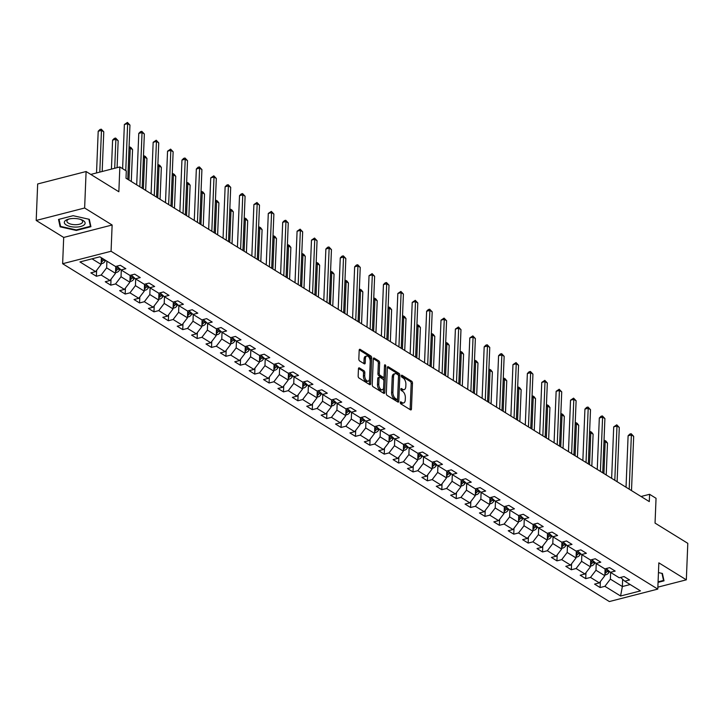 <?xml version="1.0" encoding="UTF-8"?>
<svg xmlns="http://www.w3.org/2000/svg" width="724" height="724" viewBox="0 0 724 724"><rect width="100%" height="100%" fill="white"/><g stroke="black" fill="none" stroke-linecap="round" stroke-linejoin="round"><path stroke-width="1.09" d="M400.263 402.499A1.104 0.588 75.6 0 0 400.861 403.892L410.481 409.838A1.575 0.842 75.6 0 0 410.933 409.929A1.575 0.842 75.6 0 0 411.449 408.96L412.481 383.177A1.575 0.842 75.6 0 0 411.63 381.186L402.01 375.24A1.104 0.588 75.6 0 0 401.693 375.177A1.104 0.588 75.6 0 0 401.34 375.856A1.104 0.588 75.6 0 0 401.929 377.249L403.178 378.019A5.032 2.706 75.6 0 1 405.892 384.39L405.802 386.535A5.032 2.706 75.6 0 1 404.155 389.621A5.032 2.706 75.6 0 1 402.725 389.331L401.476 388.562A1.104 0.588 75.6 0 0 401.159 388.498A1.104 0.588 75.6 0 0 400.797 389.177A1.104 0.588 75.6 0 0 401.395 390.571L402.644 391.34A5.032 2.706 75.6 0 1 405.349 397.711L405.268 399.865A5.032 2.706 75.6 0 1 403.621 402.942A5.032 2.706 75.6 0 1 402.182 402.653L400.942 401.883A1.104 0.588 75.6 0 0 400.625 401.82A1.104 0.588 75.6 0 0 400.263 402.499M359.403 367.928A1.575 0.842 75.6 0 0 358.959 367.837A1.575 0.842 75.6 0 0 358.443 368.797L358.154 376.028A1.575 0.842 75.6 0 0 359.004 378.028L369.683 384.625A1.575 0.842 75.6 0 0 370.136 384.716A1.575 0.842 75.6 0 0 370.652 383.756L371.683 357.973A1.575 0.842 75.6 0 0 370.833 355.973L360.154 349.375A1.575 0.842 75.6 0 0 359.701 349.285A1.575 0.842 75.6 0 0 359.185 350.244L358.833 358.986A1.575 0.842 75.6 0 0 359.683 360.977L364.262 363.801A1.575 0.842 75.6 0 0 364.706 363.891A1.575 0.842 75.6 0 0 365.222 362.932L365.394 358.597A4.208 2.263 75.6 0 1 366.769 356.018A4.208 2.263 75.6 0 1 370.236 361.593L369.557 378.562A4.208 2.263 75.6 0 1 368.181 381.141A4.208 2.263 75.6 0 1 364.715 375.575L364.824 372.742A1.575 0.842 75.6 0 0 363.982 370.751L359.403 367.928L358.606 368.127M657.863 587.146L686.334 579.824L687.8 543.335L655.048 523.099L656.044 498.293L649.591 494.302L649.292 501.596L126.012 178.24L126.302 170.945L119.849 166.954L90.79 174.421M84.636 208.005L36.2 220.458L63.694 237.445L112.13 225.001L84.636 208.005L86.102 171.525L118.854 191.76L119.849 166.954M112.13 225.001L111.071 251.264L657.79 589.101L609.355 601.554L62.635 263.717L111.071 251.264M686.334 579.824L658.84 562.838L657.79 589.101M386.317 393.431A1.575 0.842 75.6 0 0 387.159 395.431L397.847 402.028A1.575 0.842 75.6 0 0 398.3 402.119A1.575 0.842 75.6 0 0 398.815 401.159L399.847 375.376A1.575 0.842 75.6 0 0 398.996 373.376L388.317 366.778A1.575 0.842 75.6 0 0 387.865 366.688A1.575 0.842 75.6 0 0 387.349 367.647L386.317 393.431M383.765 393.331L373.086 386.725A1.575 0.842 75.6 0 1 372.236 384.734L373.267 358.95A1.575 0.842 75.6 0 1 373.783 357.982A1.575 0.842 75.6 0 1 374.236 358.072L378.806 360.905A1.575 0.842 75.6 0 1 379.657 362.896L379.231 373.349A1.575 0.842 75.6 0 0 380.082 375.34L383.114 377.213A1.575 0.842 75.6 0 0 383.566 377.304A1.575 0.842 75.6 0 0 384.082 376.344L384.516 365.457A1.104 0.588 75.6 0 1 384.878 364.778A1.104 0.588 75.6 0 1 385.783 366.244L384.734 392.453A1.575 0.842 75.6 0 1 384.218 393.422A1.575 0.842 75.6 0 1 383.765 393.331M36.2 220.458L37.666 183.968L86.102 171.525M96.392 276.269L101.17 275.039L110.03 280.514L105.252 281.745L110.781 285.166L115.559 283.935L124.419 289.41L119.641 290.641L125.18 294.053L129.958 292.831L138.809 298.306L134.03 299.528L139.569 302.949L144.347 301.718L153.198 307.193L148.429 308.424L153.959 311.845L158.737 310.614L167.597 316.089L162.819 317.32L168.348 320.741L173.127 319.51L181.986 324.986L177.208 326.207L182.747 329.628L187.525 328.406L196.376 333.873L191.598 335.103L197.136 338.524L201.915 337.293L210.775 342.769L205.996 344L211.526 347.42L216.304 346.19L225.164 351.665L220.386 352.887L225.924 356.308L230.703 355.086L239.553 360.552L234.775 361.783L240.314 365.204L245.092 363.973L253.943 369.448L249.174 370.679L254.703 374.1L259.482 372.869L268.342 378.344L263.563 379.575L269.093 382.996L273.871 381.765L282.731 387.24L277.953 388.462L283.491 391.883L288.27 390.661L297.121 396.128L292.342 397.358L297.881 400.779L302.659 399.548L311.519 405.024L306.741 406.255L312.27 409.675L317.049 408.445L325.909 413.92L321.13 415.142L326.669 418.562L331.447 417.341L340.298 422.807L335.52 424.038L341.058 427.459L345.837 426.228L354.688 431.703L349.918 432.934L355.448 436.355L360.226 435.124L369.086 440.599L364.308 441.821L369.837 445.242L374.616 444.02L383.476 449.486L378.697 450.717L384.236 454.138L389.014 452.907L397.865 458.382L393.087 459.613L398.625 463.034L403.404 461.803L412.264 467.279L407.485 468.509L413.015 471.93L417.793 470.7L426.653 476.175L421.875 477.397L427.413 480.817L432.192 479.596L441.043 485.062L436.264 486.293L441.803 489.714L446.581 488.483L455.441 493.958L450.663 495.189L456.192 498.61L460.971 497.379L469.831 502.854L465.052 504.076L470.591 507.497L475.36 506.275L484.22 511.741L479.442 512.972L484.98 516.393L489.759 515.162L498.61 520.637L493.831 521.868L499.37 525.289L504.148 524.058L513.008 529.534L508.23 530.764L513.759 534.176L518.538 532.954L527.398 538.43L522.619 539.651L528.158 543.072L532.936 541.842L541.787 547.317L537.009 548.548L542.548 551.969L547.326 550.738L556.186 556.213L551.407 557.444L556.937 560.865L561.715 559.634L570.575 565.109L565.797 566.331L571.336 569.752L576.105 568.53L584.965 573.996L580.186 575.227L585.725 578.648L590.503 577.417L599.354 582.892L594.576 584.123L600.115 587.544L604.893 586.313L620.577 596.006L640.478 590.893L624.794 581.2L629.572 579.969L624.034 576.548L619.255 577.779L610.395 572.304L615.174 571.082L609.644 567.661L604.866 568.883L596.006 563.417L600.784 562.186L595.246 558.765L590.467 559.996L581.616 554.521L586.395 553.29L580.856 549.869L576.078 551.1L567.218 545.625L571.996 544.394L566.467 540.973L561.688 542.204L552.828 536.728L557.607 535.507L552.068 532.086L547.299 533.307L538.439 527.841L543.217 526.61L537.679 523.19L532.9 524.42L524.049 518.945L528.828 517.714L523.289 514.293L518.511 515.524L509.651 510.049L514.429 508.827L508.9 505.406L504.121 506.628L495.261 501.162L500.04 499.931L494.501 496.51L489.723 497.741L480.872 492.266L485.65 491.035L480.112 487.614L475.333 488.845L466.473 483.37L471.252 482.148L465.722 478.727L460.944 479.949L452.084 474.473L456.862 473.252L451.324 469.831L446.545 471.062L437.694 465.586L442.473 464.356L436.934 460.935L432.156 462.165L423.305 456.69L428.083 455.459L422.544 452.038L417.766 453.269L408.906 447.794L413.685 446.572L408.155 443.151L403.377 444.373L394.517 438.907L399.295 437.676L393.756 434.255L388.978 435.486L380.127 430.011L384.906 428.78L379.367 425.359L374.589 426.59L365.729 421.115L370.507 419.893L364.977 416.472L360.199 417.694L351.339 412.228L356.118 410.997L350.579 407.576L345.801 408.807L336.95 403.331L341.728 402.101L336.189 398.68L331.411 399.91L322.56 394.435L327.329 393.204L321.8 389.793L317.022 391.014L308.162 385.539L312.94 384.317L307.41 380.896L302.632 382.118L293.772 376.652L298.55 375.421L293.012 372L288.233 373.231L279.383 367.756L284.161 366.525L278.622 363.104L273.844 364.335L264.984 358.86L269.762 357.638L264.233 354.217L259.454 355.439L250.594 349.973L255.373 348.742L249.834 345.321L245.056 346.552L236.205 341.076L240.983 339.846L235.445 336.425L230.666 337.656L221.816 332.18L226.585 330.959L221.055 327.538L216.277 328.759L207.417 323.293L212.195 322.062L206.666 318.641L201.887 319.872L193.027 314.397L197.806 313.166L192.267 309.745L187.489 310.976L178.638 305.501L183.416 304.27L177.878 300.849L173.099 302.08L164.239 296.605L169.018 295.383L163.488 291.962L158.71 293.184L149.85 287.718L154.628 286.487L149.09 283.066L144.311 284.297L135.46 278.821L140.239 277.591L134.7 274.17L129.922 275.401L121.062 269.925L125.84 268.704L120.311 265.283L115.532 266.504L99.849 256.812L79.948 261.934L95.631 271.618L90.853 272.848L96.392 276.269L96.627 270.314M115.777 266.441L115.496 273.328L106.636 267.862L106.908 261.183M106.636 267.862L101.17 275.039M115.496 273.328L110.03 280.514M121.062 269.925L116.872 266.161M130.166 275.337L129.886 282.224L121.035 276.749L121.297 270.07M121.035 276.749L115.559 283.935M129.886 282.224L124.419 289.41M135.46 278.821L131.261 275.057M144.556 284.233L144.284 291.12L135.424 285.645L135.696 278.966M135.424 285.645L129.958 292.831M144.284 291.12L138.809 298.306M149.85 287.718L145.66 283.953M158.945 293.13L158.674 300.007L149.814 294.541L150.085 287.862M149.814 294.541L144.347 301.718M158.674 300.007L153.198 307.193M164.239 296.605L160.049 292.84M173.344 302.017L173.063 308.904L164.212 303.428L164.475 296.75M164.212 303.428L158.737 310.614M173.063 308.904L167.597 316.089M178.638 305.501L174.439 301.736M187.733 310.913L187.453 317.8L178.602 312.325L178.873 305.646M178.602 312.325L173.127 319.51M187.453 317.8L181.986 324.986M193.027 314.397L188.837 310.632M202.123 319.809L201.851 326.696L192.991 321.221L193.263 314.542M192.991 321.221L187.525 328.406M201.851 326.696L196.376 333.873M207.417 323.293L203.227 319.519M216.521 328.696L216.241 335.583L207.381 330.117L207.652 323.438M207.381 330.117L201.915 337.293M216.241 335.583L210.775 342.769M221.816 332.18L217.616 328.415M230.911 337.592L230.63 344.479L221.779 339.004L222.042 332.325M221.779 339.004L216.304 346.19M230.63 344.479L225.164 351.665M236.205 341.076L232.006 337.312M245.3 346.488L245.029 353.375L236.169 347.9L236.44 341.221M236.169 347.9L230.703 355.086M245.029 353.375L239.553 360.552M250.594 349.973L246.404 346.208M259.699 355.375L259.418 362.262L250.558 356.796L250.83 350.117M250.558 356.796L245.092 363.973M259.418 362.262L253.943 369.448M264.984 358.86L260.794 355.095M274.088 364.272L273.808 371.159L264.957 365.683L265.219 359.004M264.957 365.683L259.482 372.869M273.808 371.159L268.342 378.344M279.383 367.756L275.183 363.991M288.478 373.168L288.206 380.055L279.346 374.579L279.618 367.901M279.346 374.579L273.871 381.765M288.206 380.055L282.731 387.24M293.772 376.652L289.582 372.887M302.867 382.064L302.596 388.951L293.736 383.476L294.007 376.797M293.736 383.476L288.27 390.661M302.596 388.951L297.121 396.128M308.162 385.539L303.971 381.774M317.266 390.951L316.985 397.838L308.125 392.363L308.397 385.684M308.125 392.363L302.659 399.548M316.985 397.838L311.519 405.024M322.56 394.435L318.361 390.67M331.655 399.847L331.375 406.734L322.524 401.259L322.786 394.58M322.524 401.259L317.049 408.445M331.375 406.734L325.909 413.92M336.95 403.331L332.759 399.567M346.045 408.743L345.773 415.63L336.913 410.155L337.185 403.476M336.913 410.155L331.447 417.341M345.773 415.63L340.298 422.807M351.339 412.228L347.149 408.454M360.443 417.63L360.163 424.517L351.303 419.051L351.574 412.372M351.303 419.051L345.837 426.228M360.163 424.517L354.688 431.703M365.729 421.115L361.538 417.35M374.833 426.526L374.552 433.414L365.701 427.938L365.964 421.259M365.701 427.938L360.226 435.124M374.552 433.414L369.086 440.599M380.127 430.011L375.928 426.246M389.222 435.423L388.951 442.31L380.091 436.834L380.362 430.156M380.091 436.834L374.616 444.02M388.951 442.31L383.476 449.486M394.517 438.907L390.327 435.142M403.612 444.319L403.34 451.197L394.48 445.731L394.752 439.052M394.48 445.731L389.014 452.907M403.34 451.197L397.865 458.382M408.906 447.794L404.716 444.029M418.01 453.206L417.73 460.093L408.87 454.618L409.141 447.939M408.87 454.618L403.404 461.803M417.73 460.093L412.264 467.279M423.305 456.69L419.106 452.925M432.4 462.102L432.119 468.989L423.269 463.514L423.531 456.835M423.269 463.514L417.793 470.7M432.119 468.989L426.653 476.175M437.694 465.586L433.504 461.822M446.789 470.998L446.518 477.885L437.658 472.41L437.93 465.731M437.658 472.41L432.192 479.596M446.518 477.885L441.043 485.062M452.084 474.473L447.894 470.709M461.188 479.885L460.907 486.772L452.048 481.306L452.319 474.618M452.048 481.306L446.581 488.483M460.907 486.772L455.441 493.958M466.473 483.37L462.283 479.605M475.577 488.781L475.297 495.669L466.446 490.193L466.709 483.514M466.446 490.193L460.971 497.379M475.297 495.669L469.831 502.854M480.872 492.266L476.673 488.501M489.967 497.678L489.696 504.565L480.836 499.089L481.107 492.411M480.836 499.089L475.36 506.275M489.696 504.565L484.22 511.741M495.261 501.162L491.071 497.397M504.356 506.565L504.085 513.452L495.225 507.986L495.497 501.307M495.225 507.986L489.759 515.162M504.085 513.452L498.61 520.637M509.651 510.049L505.461 506.284M518.755 515.461L518.475 522.348L509.624 516.873L509.886 510.194M509.624 516.873L504.148 524.058M518.475 522.348L513.008 529.534M524.049 518.945L519.85 515.18M533.145 524.357L532.864 531.244L524.013 525.769L524.276 519.09M524.013 525.769L518.538 532.954M532.864 531.244L527.398 538.43M538.439 527.841L534.249 524.076M547.534 533.253L547.263 540.131L538.403 534.665L538.674 527.986M538.403 534.665L532.936 541.842M547.263 540.131L541.787 547.317M552.828 536.728L548.638 532.964M561.933 542.14L561.652 549.027L552.792 543.552L553.064 536.873M552.792 543.552L547.326 550.738M561.652 549.027L556.186 556.213M567.218 545.625L563.028 541.86M576.322 551.036L576.042 557.923L567.191 552.448L567.453 545.769M567.191 552.448L561.715 559.634M576.042 557.923L570.575 565.109M581.616 554.521L577.417 550.756M590.712 559.933L590.44 566.82L581.58 561.344L581.852 554.665M581.58 561.344L576.105 568.53M590.44 566.82L584.965 573.996M596.006 563.417L591.816 559.643M605.101 568.82L604.83 575.707L595.97 570.24L596.241 563.562M595.97 570.24L590.503 577.417M604.83 575.707L599.354 582.892M610.395 572.304L606.205 568.539M622.649 579.272L622.359 586.54L610.368 579.128L610.631 572.449M610.368 579.128L604.893 586.313M630.179 584.53L622.359 586.54L620.577 596.006M624.794 581.2L620.595 577.435M63.694 237.445L62.635 263.717M649.591 494.302L641.039 496.501M92.02 258.83L101.107 264.441L101.369 257.762M101.107 264.441L95.631 271.618M600.359 581.58L600.115 587.544M585.96 572.693L585.725 578.648M571.571 563.797L571.336 569.752M557.181 554.901L556.937 560.865M542.783 546.014L542.548 551.969M528.393 537.118L528.158 543.072M514.004 528.221L513.759 534.176M499.614 519.325L499.37 525.289M485.216 510.438L484.98 516.393M470.826 501.542L470.591 507.497M456.437 492.646L456.192 498.61M442.038 483.759L441.803 489.714M427.649 474.863L427.413 480.817M413.259 465.966L413.015 471.93M398.87 457.079L398.625 463.034M384.471 448.183L384.236 454.138M370.082 439.287L369.837 445.242M355.692 430.391L355.448 436.355M341.294 421.504L341.058 427.459M326.904 412.608L326.669 418.562M312.515 403.711L312.27 409.675M298.116 394.824L297.881 400.779M283.727 385.928L283.491 391.883M269.337 377.032L269.093 382.996M254.948 368.145L254.703 374.1M240.549 359.249L240.314 365.204M226.16 350.353L225.924 356.308M211.77 341.457L211.526 347.42M197.371 332.569L197.136 338.524M182.982 323.673L182.747 329.628M168.592 314.777L168.348 320.741M154.203 305.89L153.959 311.845M139.804 296.994L139.569 302.949M125.415 288.098L125.18 294.053M111.025 279.202L110.781 285.166M658.062 582.368L664.017 580.838L662.406 573.462L658.451 572.575M58.517 219.444L60.128 226.82L76.328 230.449L90.916 226.693L89.305 219.318L73.106 215.698L58.517 219.444M76.346 229.906L76.328 230.449M60.219 224.675L60.128 226.82M400.263 402.616L400.879 402.987A5.032 2.706 75.6 0 0 402.318 403.286L403.621 402.942M404.155 389.621L402.852 389.955A5.032 2.706 75.6 0 1 401.413 389.666L400.797 389.295M410.101 409.603A1.575 0.842 75.6 0 0 410.137 409.295L411.169 383.512A1.575 0.842 75.6 0 0 410.327 381.521L401.34 375.973M397.467 401.793A1.575 0.842 75.6 0 0 397.503 401.494L398.535 375.711A1.575 0.842 75.6 0 0 397.693 373.72L387.385 367.349M396.933 399.413A1.104 0.588 75.6 0 0 397.25 399.476A1.104 0.588 75.6 0 0 397.612 398.797L398.517 376.163A1.104 0.588 75.6 0 0 397.919 374.77L396.607 373.955A5.032 2.706 75.6 0 0 395.177 373.665A5.032 2.706 75.6 0 0 393.53 376.752L392.906 392.227A5.032 2.706 75.6 0 0 395.621 398.598L396.933 399.413L395.621 399.748A1.104 0.588 75.6 0 0 395.938 399.811A1.104 0.588 75.6 0 0 396.182 399.603M395.177 373.665L393.865 374A5.032 2.706 75.6 0 0 392.218 377.086L393.53 376.752M395.621 399.748L394.308 398.933A5.032 2.706 75.6 0 1 391.594 392.562L392.218 377.086M373.303 358.642L377.494 361.24L378.806 360.905M383.566 377.304L382.254 377.647A1.575 0.842 75.6 0 1 381.81 377.557L378.77 375.675A1.575 0.842 75.6 0 1 377.928 373.684L378.344 363.231A1.575 0.842 75.6 0 0 377.494 361.24M383.385 393.096A1.575 0.842 75.6 0 0 383.421 392.788L384.471 366.579A1.104 0.588 75.6 0 0 384.471 366.471M378.797 384.2A4.208 2.263 75.6 0 0 382.272 389.774A4.208 2.263 75.6 0 0 383.639 387.195L383.883 381.213A1.575 0.842 75.6 0 0 383.032 379.222L380 377.349A1.575 0.842 75.6 0 0 379.548 377.258A1.575 0.842 75.6 0 0 379.041 378.218L378.797 384.2L377.485 384.534A4.208 2.263 75.6 0 0 380.96 390.109L382.272 389.774M378.688 377.684A1.575 0.842 75.6 0 0 378.245 377.593A1.575 0.842 75.6 0 0 377.729 378.562L379.041 378.218M377.485 384.534L377.729 378.562M368.181 381.141L366.878 381.485A4.208 2.263 75.6 0 1 363.403 375.91L363.52 373.077A1.575 0.842 75.6 0 0 362.67 371.086L358.48 368.498M366.769 356.018L365.457 356.353A4.208 2.263 75.6 0 0 364.091 358.932L365.394 358.597M363.873 363.566A1.575 0.842 75.6 0 0 363.91 363.267L364.091 358.932M369.303 384.39A1.575 0.842 75.6 0 0 369.34 384.091L370.371 358.308A1.575 0.842 75.6 0 0 369.53 356.317L359.222 349.945M604.866 574.784L606.051 574.747A4.244 3.122 -58.3 0 0 608.956 572.277L609.418 571.426M604.92 573.381L605.291 573.236A4.244 3.122 -58.3 0 0 607.201 571.191L607.843 570.014M606.857 569.118L606.097 570.512A4.244 3.122 121.7 0 1 604.983 571.951M606.223 474.98L607.499 443.088L605.192 441.667L603.916 473.559M604.006 440.699L605.907 441.016L607.499 443.088M604.983 440.445L605.192 441.667L603.961 441.984M629.201 489.18L631.373 434.934L633.681 436.364L631.5 490.601M626.034 487.225L628.106 435.776L631.373 434.934L631.165 433.721L633.681 436.364M628.106 435.776L629.853 434.056L631.165 433.721M663.582 578.874L663.519 580.431L658.08 581.834M661.98 573.372L663.519 580.431M66.219 224.965A10.417 4.29 -177.7 0 0 80.726 226.485A10.417 4.29 -177.7 0 0 83.233 220.594A10.417 4.29 -177.7 0 0 81.35 219.689A10.417 4.29 -177.7 0 0 68.373 219.173A10.417 4.29 -177.7 0 0 66.219 224.965M69.26 218.947A7.883 3.249 -177.7 0 0 66.898 221.128A7.883 3.249 -177.7 0 0 68.337 223.101A7.883 3.249 -177.7 0 0 77.097 224.63A7.883 3.249 -177.7 0 0 82.663 221.761A7.883 3.249 -177.7 0 0 81.224 219.788A7.883 3.249 -177.7 0 0 80.482 219.399M88.88 219.227L90.419 226.295L76.291 229.924L60.599 226.413L59.042 219.309M90.482 224.73L90.419 226.295M590.476 565.887L591.662 565.86A4.244 3.122 -58.3 0 0 594.567 563.381L595.028 562.53M590.531 564.485L590.893 564.34A4.244 3.122 -58.3 0 0 592.811 562.304L593.454 561.118M592.458 560.231L591.707 561.616A4.244 3.122 121.7 0 1 590.585 563.055M591.825 466.084L593.11 434.192L590.802 432.771L589.526 464.663M589.617 431.803L591.508 432.119L593.11 434.192M590.594 431.549L590.802 432.771L589.562 433.088M576.078 557L577.263 556.964A4.244 3.122 -58.3 0 0 580.168 554.494L580.639 553.643M576.141 555.598L576.503 555.444A4.244 3.122 -58.3 0 0 578.422 553.408L579.064 552.231M578.069 551.335L577.309 552.72A4.244 3.122 121.7 0 1 576.195 554.159M577.435 457.197L578.72 425.305L576.413 423.875L575.128 455.767M575.227 422.907L577.119 423.232L578.72 425.305M576.195 422.662L576.413 423.875L575.173 424.192M614.803 480.284L616.984 426.038L619.291 427.468L617.11 481.713M611.644 478.329L613.708 426.879L616.984 426.038L616.767 424.825L619.291 427.468M613.708 426.879L616.767 424.825M600.413 471.387L602.594 417.151L604.902 418.572L602.721 472.817M597.255 469.442L599.318 417.992L602.594 417.151L602.377 415.929L604.902 418.572M599.318 417.992L601.065 416.264L602.377 415.929M561.688 548.104L562.874 548.068A4.244 3.122 -58.3 0 0 565.779 545.597L566.24 544.747M561.743 546.701L562.114 546.557A4.244 3.122 -58.3 0 0 564.023 544.511L564.675 543.335M563.679 542.439L562.919 543.833A4.244 3.122 121.7 0 1 561.806 545.272M563.046 448.301L564.322 416.409L562.023 414.988L560.738 446.871M560.829 414.019L562.729 414.336L564.322 416.409M561.806 413.766L562.023 414.988L560.783 415.305M547.299 539.208L548.484 539.172A4.244 3.122 -58.3 0 0 551.389 536.701L551.851 535.851M547.353 537.805L547.715 537.661A4.244 3.122 -58.3 0 0 549.634 535.615L550.276 534.439M549.281 533.552L548.53 534.936A4.244 3.122 121.7 0 1 547.407 536.375M548.656 439.405L549.932 407.512L547.625 406.092L546.349 437.984M546.439 405.123L548.34 405.44L549.932 407.512M547.416 404.87L547.625 406.092L546.385 406.408M532.909 530.321L534.095 530.285A4.244 3.122 -58.3 0 0 537 527.805L537.461 526.963M532.964 528.909L533.326 528.764A4.244 3.122 -58.3 0 0 535.244 526.728L535.887 525.552M534.891 524.656L534.14 526.04A4.244 3.122 121.7 0 1 533.018 527.479M534.258 430.518L535.543 398.625L533.235 397.195L531.95 429.088M532.049 396.227L533.941 396.553L535.543 398.625M533.018 395.983L533.235 397.195L531.995 397.512M586.024 462.5L588.196 408.255L590.503 409.684L588.322 463.921M582.856 460.545L584.929 409.096L588.196 408.255L587.988 407.042L590.503 409.684M584.929 409.096L586.675 407.377L587.988 407.042M571.625 453.604L573.806 399.358L576.114 400.788L573.933 455.034M568.467 451.649L570.53 400.2L573.806 399.358L573.589 398.146L576.114 400.788M570.53 400.2L573.589 398.146M557.236 444.708L559.417 390.471L561.724 391.892L559.543 446.138M554.077 442.762L556.141 391.313L559.417 390.471L559.199 389.25L561.724 391.892M556.141 391.313L559.199 389.25M518.511 521.425L519.696 521.389A4.244 3.122 -58.3 0 0 522.601 518.918L523.063 518.067M518.565 520.022L518.936 519.877A4.244 3.122 -58.3 0 0 520.855 517.832L521.497 516.655M520.502 515.76L519.741 517.144A4.244 3.122 121.7 0 1 518.628 518.583M519.868 421.621L521.153 389.729L518.846 388.299L517.56 420.192M517.66 387.34L519.551 387.657L521.153 389.729M518.628 387.087L518.846 388.299L517.606 388.625M542.846 435.821L545.018 381.575L547.326 382.996L545.154 437.242M539.688 433.866L541.751 382.417L545.018 381.575L544.81 380.353L547.326 382.996M541.751 382.417L544.81 380.353M504.121 512.529L505.307 512.492A4.244 3.122 -58.3 0 0 508.212 510.022L508.673 509.171M504.176 511.126L504.547 510.981A4.244 3.122 -58.3 0 0 506.456 508.936L507.099 507.759M506.112 506.872L505.352 508.257A4.244 3.122 121.7 0 1 504.239 509.696M505.479 412.725L506.755 380.833L504.447 379.412L503.171 411.304M503.261 378.444L505.162 378.761L506.755 380.833M504.239 378.19L504.447 379.412L503.216 379.729M528.448 426.925L530.629 372.679L532.936 374.109L530.755 428.346M525.289 424.97L527.362 373.521L530.629 372.679L530.421 371.466L532.936 374.109M527.362 373.521L529.108 371.801L530.421 371.466M489.732 503.642L490.917 503.605A4.244 3.122 -58.3 0 0 493.822 501.126L494.284 500.275M489.786 502.23L490.148 502.085A4.244 3.122 -58.3 0 0 492.067 500.049L492.709 498.863M491.714 497.976L490.963 499.361A4.244 3.122 121.7 0 1 489.84 500.8M491.08 403.829L492.365 371.946L490.058 370.516L488.781 402.408M488.872 369.548L490.763 369.873L492.365 371.946M489.84 369.303L490.058 370.516L488.818 370.833M514.058 418.029L516.239 363.792L518.547 365.213L516.366 419.458M510.9 416.074L512.963 364.625L516.239 363.792L516.022 362.57L518.547 365.213M512.963 364.625L516.022 362.57M475.333 494.745L476.519 494.709A4.244 3.122 -58.3 0 0 479.424 492.239L479.894 491.388M475.396 493.343L475.759 493.198A4.244 3.122 -58.3 0 0 477.677 491.153L478.32 489.976M477.324 489.08L476.564 490.465A4.244 3.122 121.7 0 1 475.451 491.904M476.691 394.942L477.976 363.05L475.668 361.62L474.383 393.512M474.482 360.652L476.374 360.977L477.976 363.05M475.451 360.407L475.668 361.62L474.428 361.937M499.669 409.141L501.85 354.896L504.148 356.317L501.976 410.562M496.51 407.187L498.574 355.737L501.85 354.896L501.632 353.674L504.148 356.317M498.574 355.737L500.32 354.009L501.632 353.674M460.944 485.849L462.129 485.813A4.244 3.122 -58.3 0 0 465.034 483.342L465.496 482.492M460.998 484.446L461.369 484.302A4.244 3.122 -58.3 0 0 463.279 482.256L463.93 481.08M462.935 480.184L462.174 481.578A4.244 3.122 121.7 0 1 461.061 483.017M462.301 386.046L463.577 354.154L461.279 352.733L459.993 384.625M460.084 351.764L461.984 352.081L463.577 354.154M461.061 351.511L461.279 352.733L460.039 353.05M485.279 400.245L487.451 346L489.759 347.429L487.578 401.666M482.112 398.291L484.184 346.841L487.451 346L487.243 344.787L489.759 347.429M484.184 346.841L485.931 345.122L487.243 344.787M446.554 476.953L447.74 476.926A4.244 3.122 -58.3 0 0 450.645 474.446L451.106 473.596M446.608 475.55L446.97 475.406A4.244 3.122 -58.3 0 0 448.889 473.369L449.532 472.184M448.536 471.297L447.785 472.681A4.244 3.122 121.7 0 1 446.663 474.12M447.912 377.15L449.188 345.257L446.88 343.837L445.604 375.729M445.694 342.868L447.595 343.185L449.188 345.257M446.672 342.615L446.88 343.837L445.64 344.153M470.881 391.349L473.062 337.103L475.369 338.533L473.188 392.779M467.722 389.394L469.786 337.945L473.062 337.103L472.844 335.891L475.369 338.533M469.786 337.945L472.844 335.891M432.165 468.066L433.35 468.03A4.244 3.122 -58.3 0 0 436.255 465.55L436.717 464.708M432.219 466.663L432.581 466.509A4.244 3.122 -58.3 0 0 434.5 464.473L435.142 463.297M434.147 462.401L433.386 463.785A4.244 3.122 121.7 0 1 432.273 465.224M433.513 368.263L434.798 336.37L432.49 334.941L431.205 366.833M431.305 333.972L433.196 334.298L434.798 336.37M432.273 333.728L432.49 334.941L431.251 335.257M456.491 382.453L458.672 328.216L460.98 329.637L458.799 383.883M453.333 380.507L455.396 329.058L458.672 328.216L458.455 326.995L460.98 329.637M455.396 329.058L458.455 326.995M417.766 459.17L418.952 459.134A4.244 3.122 -58.3 0 0 421.857 456.663L422.318 455.812M417.82 457.767L418.191 457.622A4.244 3.122 -58.3 0 0 420.11 455.577L420.753 454.401M419.757 453.505L418.997 454.898A4.244 3.122 121.7 0 1 417.884 456.328M419.124 359.366L420.4 327.474L418.101 326.053L416.816 357.937M416.915 325.085L418.807 325.402L420.4 327.474M417.884 324.832L418.101 326.053L416.861 326.37M442.102 373.566L444.274 319.32L446.581 320.741L444.409 374.987M438.943 371.611L441.007 320.162L444.274 319.32L444.065 318.098L446.581 320.741M441.007 320.162L444.065 318.098M403.377 450.274L404.562 450.238A4.244 3.122 -58.3 0 0 407.467 447.767L407.929 446.916M403.431 448.871L403.802 448.726A4.244 3.122 -58.3 0 0 405.712 446.681L406.354 445.504M405.368 444.617L404.607 446.002A4.244 3.122 121.7 0 1 403.494 447.441M404.734 350.47L406.01 318.578L403.702 317.157L402.426 349.049M402.517 316.189L404.417 316.506L406.01 318.578M403.494 315.936L403.702 317.157L402.472 317.474M427.703 364.67L429.884 310.424L432.192 311.854L430.011 366.1M424.545 362.715L426.617 311.266L429.884 310.424L429.676 309.211L432.192 311.854M426.617 311.266L428.364 309.546L429.676 309.211M388.987 441.387L390.173 441.35A4.244 3.122 -58.3 0 0 393.078 438.871L393.539 438.029M389.041 439.975L389.403 439.83A4.244 3.122 -58.3 0 0 391.322 437.794L391.965 436.608M390.969 435.721L390.218 437.106A4.244 3.122 121.7 0 1 389.096 438.545M390.336 341.583L391.621 309.691L389.313 308.261L388.037 340.153M388.127 307.293L390.019 307.619L391.621 309.691M389.096 307.048L389.313 308.261L388.073 308.578M413.313 355.774L415.495 301.537L417.802 302.958L415.621 357.204M410.155 353.828L412.218 302.379L415.495 301.537L415.277 300.315L417.802 302.958M412.218 302.379L415.277 300.315M374.589 432.49L375.774 432.454A4.244 3.122 -58.3 0 0 378.679 429.984L379.15 429.133M374.652 431.088L375.014 430.943A4.244 3.122 -58.3 0 0 376.933 428.898L377.575 427.721M376.58 426.825L375.819 428.21A4.244 3.122 121.7 0 1 374.706 429.649M375.946 332.687L377.231 300.795L374.923 299.365L373.638 331.257M373.738 298.406L375.629 298.722L377.231 300.795M374.706 298.152L374.923 299.365L373.684 299.691M398.924 346.887L401.105 292.641L403.404 294.062L401.232 348.307M395.766 344.932L397.829 293.482L401.105 292.641L400.888 291.419L403.404 294.062M397.829 293.482L400.888 291.419M360.199 423.594L361.385 423.558A4.244 3.122 -58.3 0 0 364.29 421.087L364.751 420.237M360.253 422.192L360.624 422.047A4.244 3.122 -58.3 0 0 362.534 420.001L363.177 418.825M362.19 417.929L361.43 419.323A4.244 3.122 121.7 0 1 360.317 420.762M361.557 323.791L362.833 291.899L360.525 290.478L359.249 322.37M359.339 289.51L361.24 289.826L362.833 291.899M360.317 289.256L360.525 290.478L359.294 290.795M384.534 337.99L386.707 283.745L389.014 285.175L386.833 339.411M381.367 336.036L383.439 284.586L386.707 283.745L386.498 282.532L389.014 285.175M383.439 284.586L385.186 282.867L386.498 282.532M345.81 414.707L346.995 414.671A4.244 3.122 -58.3 0 0 349.9 412.191L350.362 411.341M345.864 413.295L346.226 413.151A4.244 3.122 -58.3 0 0 348.144 411.114L348.787 409.929M347.792 409.042L347.04 410.427A4.244 3.122 121.7 0 1 345.918 411.866M347.167 314.895L348.443 283.003L346.135 281.582L344.859 313.474M344.95 280.613L346.85 280.93L348.443 283.003M345.927 280.36L346.135 281.582L344.896 281.898M370.136 329.094L372.317 274.849L374.625 276.278L372.444 330.524M366.978 327.139L369.041 275.69L372.317 274.849L372.1 273.636L374.625 276.278M369.041 275.69L372.1 273.636M331.411 405.811L332.597 405.775A4.244 3.122 -58.3 0 0 335.502 403.304L335.972 402.454M331.474 404.408L331.836 404.254A4.244 3.122 -58.3 0 0 333.755 402.218L334.398 401.042M333.402 400.146L332.642 401.53A4.244 3.122 121.7 0 1 331.529 402.969M332.769 306.008L334.054 274.115L331.746 272.686L330.461 304.578M330.56 271.717L332.452 272.043L334.054 274.115M331.529 271.473L331.746 272.686L330.506 273.002M355.746 320.207L357.928 265.961L360.235 267.382L358.054 321.628M352.588 318.252L354.651 266.803L357.928 265.961L357.71 264.74L360.235 267.382M354.651 266.803L356.398 265.075L357.71 264.74M317.022 396.915L318.207 396.879A4.244 3.122 -58.3 0 0 321.112 394.408L321.574 393.557M317.076 395.512L317.447 395.367A4.244 3.122 -58.3 0 0 319.365 393.322L320.008 392.146M319.012 391.25L318.252 392.643A4.244 3.122 121.7 0 1 317.139 394.082M318.379 297.112L319.655 265.219L317.356 263.798L316.071 295.691M316.171 262.83L318.062 263.147L319.655 265.219M317.139 262.577L317.356 263.798L316.117 264.115M341.357 311.311L343.529 257.065L345.837 258.495L343.665 312.732M338.199 309.356L340.262 257.907L343.529 257.065L343.321 255.853L345.837 258.495M340.262 257.907L342.009 256.187L343.321 255.853M302.632 388.019L303.818 387.992A4.244 3.122 -58.3 0 0 306.723 385.512L307.184 384.661M302.686 386.616L303.048 386.471A4.244 3.122 -58.3 0 0 304.967 384.426L305.609 383.249M304.623 382.363L303.863 383.747A4.244 3.122 121.7 0 1 302.75 385.186M303.989 288.215L305.266 256.323L302.958 254.902L301.682 286.794M301.772 253.934L303.673 254.251L305.266 256.323M302.75 253.681L302.958 254.902L301.727 255.219M326.958 302.415L329.139 248.169L331.447 249.599L329.266 303.845M323.8 300.46L325.872 249.011L329.139 248.169L328.931 246.956L331.447 249.599M325.872 249.011L327.619 247.291L328.931 246.956M288.243 379.132L289.428 379.095A4.244 3.122 -58.3 0 0 292.333 376.616L292.795 375.774M288.297 377.72L288.659 377.575A4.244 3.122 -58.3 0 0 290.577 375.539L291.22 374.362M290.224 373.466L289.473 374.851A4.244 3.122 121.7 0 1 288.351 376.29M289.591 279.328L290.876 247.436L288.568 246.006L287.283 277.898M287.383 245.038L289.274 245.364L290.876 247.436M288.351 244.793L288.568 246.006L287.328 246.323M312.569 293.519L314.75 239.282L317.058 240.703L314.877 294.949M309.41 291.573L311.474 240.124L314.75 239.282L314.533 238.06L317.058 240.703M311.474 240.124L314.533 238.06M273.844 370.236L275.029 370.199A4.244 3.122 -58.3 0 0 277.935 367.729L278.405 366.878M273.907 368.833L274.269 368.688A4.244 3.122 -58.3 0 0 276.188 366.643L276.83 365.466M275.835 364.57L275.075 365.955A4.244 3.122 121.7 0 1 273.962 367.394M275.201 270.432L276.487 238.54L274.179 237.11L272.894 269.002M272.993 236.151L274.885 236.467L276.487 238.54M273.962 235.897L274.179 237.11L272.939 237.436M298.179 284.632L300.36 230.386L302.659 231.807L300.487 286.052M295.021 282.677L297.084 231.228L300.36 230.386L300.143 229.164L302.659 231.807M297.084 231.228L300.143 229.164M259.454 361.339L260.64 361.303A4.244 3.122 -58.3 0 0 263.545 358.833L264.007 357.982M259.509 359.937L259.88 359.792A4.244 3.122 -58.3 0 0 261.789 357.747L262.432 356.57M261.445 355.683L260.685 357.068A4.244 3.122 121.7 0 1 259.572 358.507M260.812 261.536L262.088 229.644L259.78 228.223L258.504 260.115M258.595 227.255L260.495 227.571L262.088 229.644M259.572 227.001L259.78 228.223L258.549 228.54M283.79 275.735L285.962 221.49L288.27 222.92L286.089 277.156M280.622 273.781L282.695 222.331L285.962 221.49L285.754 220.277L288.27 222.92M282.695 222.331L284.442 220.612L285.754 220.277M245.065 352.452L246.251 352.416A4.244 3.122 -58.3 0 0 249.156 349.936L249.617 349.095M245.119 351.04L245.481 350.896A4.244 3.122 -58.3 0 0 247.4 348.859L248.042 347.674M247.047 346.787L246.296 348.172A4.244 3.122 121.7 0 1 245.174 349.611M246.413 252.64L247.698 220.757L245.391 219.327L244.115 251.219M244.205 218.358L246.106 218.684L247.698 220.757M245.183 218.114L245.391 219.327L244.151 219.643M269.391 266.839L271.572 212.603L273.88 214.023L271.699 268.269M266.233 264.884L268.296 213.435L271.572 212.603L271.355 211.381L273.88 214.023M268.296 213.435L271.355 211.381M230.666 343.556L231.852 343.52A4.244 3.122 -58.3 0 0 234.757 341.049L235.228 340.199M230.73 342.153L231.092 342.009A4.244 3.122 -58.3 0 0 233.01 339.963L233.653 338.787M232.657 337.891L231.897 339.275A4.244 3.122 121.7 0 1 230.784 340.714M232.024 243.753L233.309 211.861L231.001 210.431L229.716 242.323M229.816 209.462L231.707 209.788L233.309 211.861M230.784 209.218L231.001 210.431L229.761 210.756M255.002 257.952L257.183 203.706L259.491 205.127L257.31 259.373M251.843 255.997L253.907 204.548L257.183 203.706L256.966 202.485L259.491 205.127M253.907 204.548L256.966 202.485M216.277 334.66L217.462 334.624A4.244 3.122 -58.3 0 0 220.368 332.153L220.829 331.302M216.331 333.257L216.702 333.112A4.244 3.122 -58.3 0 0 218.612 331.067L219.263 329.891M218.268 328.995L217.508 330.388A4.244 3.122 121.7 0 1 216.395 331.827M217.634 234.857L218.91 202.964L216.612 201.543L215.327 233.436M215.426 200.575L217.318 200.892L218.91 202.964M216.395 200.322L216.612 201.543L215.372 201.86M240.612 249.056L242.784 194.81L245.092 196.24L242.92 250.477M237.445 247.101L239.517 195.652L242.784 194.81L242.576 193.598L245.092 196.24M239.517 195.652L241.264 193.932L242.576 193.598M201.887 325.764L203.073 325.737A4.244 3.122 -58.3 0 0 205.978 323.257L206.44 322.406M201.942 324.361L202.304 324.216A4.244 3.122 -58.3 0 0 204.222 322.18L204.865 320.994M203.878 320.108L203.118 321.492A4.244 3.122 121.7 0 1 201.996 322.931M203.245 225.96L204.521 194.068L202.213 192.647L200.937 224.54M201.028 191.679L202.928 191.996L204.521 194.068M202.005 191.426L202.213 192.647L200.982 192.964M226.214 240.16L228.395 185.914L230.703 187.344L228.522 241.59M223.055 238.205L225.128 186.756L228.395 185.914L228.187 184.701L230.703 187.344M225.128 186.756L226.874 185.036L228.187 184.701M187.498 316.877L188.683 316.841A4.244 3.122 -58.3 0 0 191.588 314.37L192.05 313.519M187.552 315.474L187.914 315.32A4.244 3.122 -58.3 0 0 189.833 313.284L190.475 312.107M189.48 311.211L188.729 312.596A4.244 3.122 121.7 0 1 187.607 314.035M188.846 217.073L190.131 185.181L187.824 183.751L186.539 215.643M186.638 182.783L188.53 183.109L190.131 185.181M187.607 182.538L187.824 183.751L186.584 184.068M211.824 231.264L214.005 177.027L216.313 178.448L214.132 232.694M208.666 229.318L210.729 177.869L214.005 177.027L213.788 175.805L216.313 178.448M210.729 177.869L213.788 175.805M173.099 307.981L174.285 307.944A4.244 3.122 -58.3 0 0 177.19 305.474L177.661 304.623M173.163 306.578L173.525 306.433A4.244 3.122 -58.3 0 0 175.443 304.388L176.086 303.211M175.09 302.315L174.33 303.709A4.244 3.122 121.7 0 1 173.217 305.148M174.457 208.177L175.742 176.285L173.434 174.864L172.149 206.747M172.249 173.896L174.14 174.213L175.742 176.285M173.217 173.642L173.434 174.864L172.194 175.181M197.435 222.377L199.616 168.131L201.915 169.561L199.743 223.797M194.276 220.422L196.34 168.973L199.616 168.131L199.399 166.918L201.915 169.561M196.34 168.973L198.086 167.253L199.399 166.918M158.71 299.084L159.895 299.048A4.244 3.122 -58.3 0 0 162.8 296.578L163.262 295.727M158.764 297.682L159.135 297.537A4.244 3.122 -58.3 0 0 161.045 295.492L161.687 294.315M160.701 293.428L159.941 294.813A4.244 3.122 121.7 0 1 158.828 296.252M160.067 199.281L161.343 167.389L159.036 165.968L157.76 197.86M157.85 165L159.751 165.316L161.343 167.389M158.828 164.746L159.036 165.968L157.805 166.285M183.045 213.48L185.217 159.235L187.525 160.665L185.344 214.91M179.878 211.526L181.95 160.076L185.217 159.235L185.009 158.022L187.525 160.665M181.95 160.076L183.697 158.357L185.009 158.022M144.32 290.197L145.506 290.161A4.244 3.122 -58.3 0 0 148.411 287.681L148.873 286.84M144.375 288.786L144.737 288.641A4.244 3.122 -58.3 0 0 146.655 286.604L147.298 285.428M146.302 284.532L145.551 285.917A4.244 3.122 121.7 0 1 144.429 287.356M145.669 190.394L146.954 158.502L144.646 157.072L143.37 188.964M143.461 156.103L145.352 156.429L146.954 158.502M144.438 155.859L144.646 157.072L143.406 157.389M168.647 204.584L170.828 150.348L173.136 151.768L170.955 206.014M165.488 202.639L167.552 151.189L170.828 150.348L170.611 149.126L173.136 151.768M167.552 151.189L170.611 149.126M129.922 281.301L131.107 281.265A4.244 3.122 -58.3 0 0 134.012 278.794L134.483 277.944M129.985 279.898L130.347 279.754A4.244 3.122 -58.3 0 0 132.266 277.708L132.908 276.532M131.913 275.636L131.153 277.021A4.244 3.122 121.7 0 1 130.039 278.459M131.279 181.498L132.564 149.606L130.257 148.176L128.972 180.068M129.071 147.216L130.963 147.533L132.564 149.606M130.039 146.963L130.257 148.176L129.017 148.501M154.257 195.697L156.438 141.452L158.746 142.872L156.565 197.118M151.099 193.742L153.162 142.293L156.438 141.452L156.221 140.23L158.746 142.872M153.162 142.293L156.221 140.23M115.532 272.405L116.718 272.369A4.244 3.122 -58.3 0 0 119.623 269.898L120.084 269.047M117.089 167.66L118.166 140.709L115.867 139.289L112.591 140.13L111.424 169.117M115.587 271.002L115.958 270.857A4.244 3.122 -58.3 0 0 117.867 268.812L118.519 267.636M117.523 266.749L116.763 268.133A4.244 3.122 121.7 0 1 115.65 269.572M112.591 140.13L114.338 138.402L115.65 138.067L115.867 139.289L114.7 168.276M115.65 138.067L118.166 140.709M139.868 186.801L142.04 132.555L144.347 133.985L142.175 188.222M136.7 184.846L138.773 133.397L142.04 132.555L141.832 131.343L144.347 133.985M138.773 133.397L140.519 131.678L141.832 131.343M101.143 263.518L102.328 263.482A4.244 3.122 -58.3 0 0 105.233 261.002L105.586 260.359M102.184 171.488L103.776 131.822L101.469 130.392L98.202 131.234L96.527 172.946M101.197 262.106L101.559 261.961A4.244 3.122 -58.3 0 0 103.478 259.925L103.831 259.273M102.727 258.595L102.374 259.237A4.244 3.122 121.7 0 1 101.251 260.676M98.202 131.234L99.948 129.515L101.26 129.18L101.469 130.392L99.794 172.104M101.26 129.18L103.776 131.822M125.768 170.611L127.65 123.668L129.958 125.089L127.777 179.335M122.609 168.656L124.374 124.501L127.65 123.668L127.433 122.447L129.958 125.089M124.374 124.501L127.433 122.447M400.879 402.987L402.182 402.653M400.915 388.707L401.476 388.562M401.413 389.666L402.725 389.331M401.449 375.385L402.01 375.24M410.327 381.521L411.63 381.186M411.169 383.512L412.481 383.177M410.137 409.295L411.449 408.96M400.381 402.028L400.942 401.883M387.512 366.978L388.317 366.778M397.693 373.72L398.996 373.376M398.535 375.711L399.847 375.376M397.503 401.494L398.815 401.159M391.594 392.562L392.906 392.227M394.308 398.933L395.621 398.598M373.43 358.28L374.236 358.072M378.344 363.231L379.657 362.896M377.928 373.684L379.231 373.349M378.77 375.675L380.082 375.34M381.81 377.557L383.114 377.213M384.471 366.579L385.783 366.244M383.421 392.788L384.734 392.453M362.67 371.086L363.982 370.751M363.52 373.077L364.824 372.742M363.403 375.91L364.715 375.575M363.91 363.267L365.222 362.932M359.348 349.574L360.154 349.375M369.53 356.317L370.833 355.973M370.371 358.308L371.683 357.973M369.34 384.091L370.652 383.756M604.893 574.096L605.961 574.756M607.201 571.191L608.956 572.277M605.065 569.869L606.097 570.512M605.355 571.562L605.291 573.236M590.503 565.2L591.571 565.86M592.811 562.304L594.567 563.381M590.675 560.973L591.707 561.616M590.965 562.675L590.893 564.34M576.105 556.304L577.182 556.964M578.422 553.408L580.168 554.494M576.277 552.086L577.309 552.72M576.566 553.779L576.503 555.444M561.715 547.416L562.783 548.077M564.023 544.511L565.779 545.597M561.887 543.19L562.919 543.833M562.177 544.882L562.114 546.557M547.326 538.52L548.394 539.181M549.634 535.615L551.389 536.701M547.498 534.294L548.53 534.936M547.787 535.995L547.715 537.661M532.936 529.624L534.004 530.285M535.244 526.728L537 527.805M533.099 525.407L534.14 526.04M533.398 527.099L533.326 528.764M518.538 520.728L519.606 521.389M520.855 517.832L522.601 518.918M518.71 516.511L519.741 517.144M518.999 518.203L518.936 519.877M504.148 511.841L505.216 512.501M506.456 508.936L508.212 510.022M504.32 507.615L505.352 508.257M504.61 509.307L504.547 510.981M489.759 502.945L490.827 503.605M492.067 500.049L493.822 501.126M489.922 498.718L490.963 499.361M490.22 500.42L490.148 502.085M475.36 494.049L476.437 494.709M477.677 491.153L479.424 492.239M475.532 489.831L476.564 490.465M475.822 491.524L475.759 493.198M460.971 485.161L462.039 485.822M463.279 482.256L465.034 483.342M461.143 480.935L462.174 481.578M461.432 482.627L461.369 484.302M446.581 476.265L447.649 476.926M448.889 473.369L450.645 474.446M446.753 472.039L447.785 472.681M447.043 473.74L446.97 475.406M432.192 467.369L433.26 468.03M434.5 464.473L436.255 465.55M432.355 463.152L433.386 463.785M432.653 464.844L432.581 466.509M417.793 458.482L418.861 459.143M420.11 455.577L421.857 456.663M417.965 454.256L418.997 454.898M418.255 455.948L418.191 457.622M403.404 449.586L404.472 450.247M405.712 446.681L407.467 447.767M403.576 445.36L404.607 446.002M403.865 447.061L403.802 448.726M389.014 440.69L390.082 441.35M391.322 437.794L393.078 438.871M389.177 436.472L390.218 437.106M389.476 438.165L389.403 439.83M374.616 431.794L375.693 432.454M376.933 428.898L378.679 429.984M374.788 427.576L375.819 428.21M375.077 429.269L375.014 430.943M360.226 422.907L361.294 423.567M362.534 420.001L364.29 421.087M360.398 418.68L361.43 419.323M360.688 420.373L360.624 422.047M345.837 414.01L346.905 414.671M348.144 411.114L349.9 412.191M346.009 409.784L347.04 410.427M346.298 411.485L346.226 413.151M331.447 405.114L332.515 405.775M333.755 402.218L335.502 403.304M331.61 400.897L332.642 401.53M331.9 402.589L331.836 404.254M317.049 396.227L318.117 396.888M319.365 393.322L321.112 394.408M317.221 392.001L318.252 392.643M317.51 393.693L317.447 395.367M302.659 387.331L303.727 387.992M304.967 384.426L306.723 385.512M302.831 383.105L303.863 383.747M303.121 384.806L303.048 386.471M288.27 378.435L289.338 379.095M290.577 375.539L292.333 376.616M288.433 374.218L289.473 374.851M288.731 375.91L288.659 377.575M273.871 369.539L274.948 370.199M276.188 366.643L277.935 367.729M274.043 365.321L275.075 365.955M274.333 367.014L274.269 368.688M259.482 360.652L260.549 361.312M261.789 357.747L263.545 358.833M259.654 356.425L260.685 357.068M259.943 358.118L259.88 359.792M245.092 351.755L246.16 352.416M247.4 348.859L249.156 349.936M245.264 347.538L246.296 348.172M245.554 349.23L245.481 350.896M230.703 342.859L231.771 343.52M233.01 339.963L234.757 341.049M230.865 338.642L231.897 339.275M231.155 340.334L231.092 342.009M216.304 333.972L217.372 334.633M218.612 331.067L220.368 332.153M216.476 329.746L217.508 330.388M216.766 331.438L216.702 333.112M201.915 325.076L202.982 325.737M204.222 322.18L205.978 323.257M202.087 320.85L203.118 321.492M202.376 322.551L202.304 324.216M187.525 316.18L188.593 316.841M189.833 313.284L191.588 314.37M187.688 311.963L188.729 312.596M187.987 313.655L187.914 315.32M173.127 307.293L174.203 307.953M175.443 304.388L177.19 305.474M173.298 303.066L174.33 303.709M173.588 304.759L173.525 306.433M158.737 298.397L159.805 299.057M161.045 295.492L162.8 296.578M158.909 294.17L159.941 294.813M159.199 295.872L159.135 297.537M144.347 289.5L145.415 290.161M146.655 286.604L148.411 287.681M144.519 285.283L145.551 285.917M144.809 286.976L144.737 288.641M129.958 280.604L131.026 281.265M132.266 277.708L134.012 278.794M130.121 276.387L131.153 277.021M130.41 278.079L130.347 279.754M115.559 271.717L116.627 272.378M117.867 268.812L119.623 269.898M115.731 267.491L116.763 268.133M116.021 269.183L115.958 270.857M101.17 262.821L102.238 263.482M103.478 259.925L105.233 261.002M101.342 258.595L102.374 259.237M101.632 260.296L101.559 261.961M395.938 399.811L397.25 399.476M378.245 377.593L379.548 377.258"/></g></svg>
